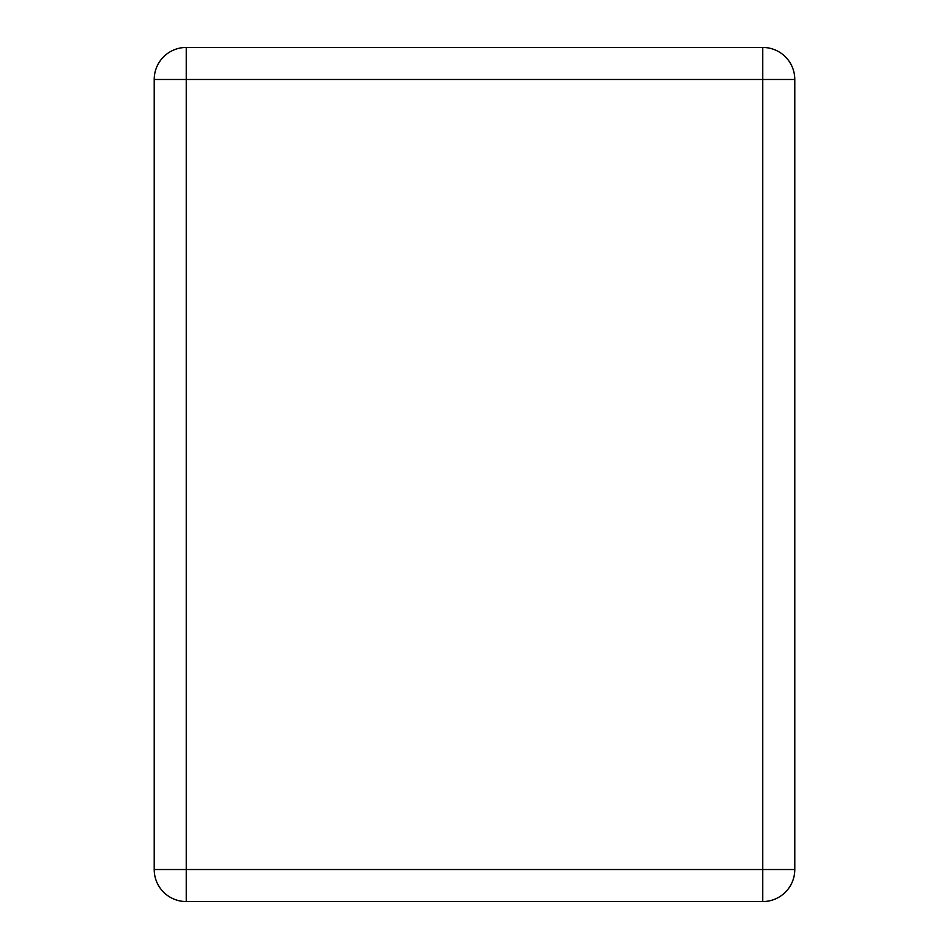 <?xml version="1.0" encoding="UTF-8"?>
<svg xmlns="http://www.w3.org/2000/svg" width="949" height="949" viewBox="0 0 949 949"><rect width="100%" height="100%" fill="white"/><g stroke="black" fill="none" stroke-linecap="round" stroke-linejoin="round"><path stroke-width="0.71" stroke-dasharray="4.75 3.56" d="M154.213 79.479L154.213 869.521L154.213 79.479A32.029 32.029 0 0 1 186.241 47.45L527.881 47.45M154.213 869.521A32.029 32.029 0 0 0 186.241 901.55L527.881 901.55M794.788 79.479L794.788 869.521L794.788 79.479A32.029 32.029 0 0 0 762.759 47.45M186.241 901.55L421.119 901.55M186.241 47.45L421.119 47.45M794.788 869.521A32.029 32.029 0 0 1 762.759 901.55"/><path stroke-width="1.42" d="M154.213 79.479L154.213 869.521A32.029 32.029 0 0 0 186.241 901.55L762.759 901.55A32.029 32.029 0 0 0 794.788 869.521L794.788 79.479A32.029 32.029 0 0 0 762.759 47.45L186.241 47.45A32.029 32.029 0 0 0 154.213 79.479L186.241 79.479L186.241 869.521L154.213 869.521M186.241 901.55L186.241 869.521L762.759 869.521L762.759 79.479L186.241 79.479L186.241 47.45M794.788 79.479L762.759 79.479L762.759 47.45M794.788 869.521L762.759 869.521L762.759 901.55"/></g></svg>
